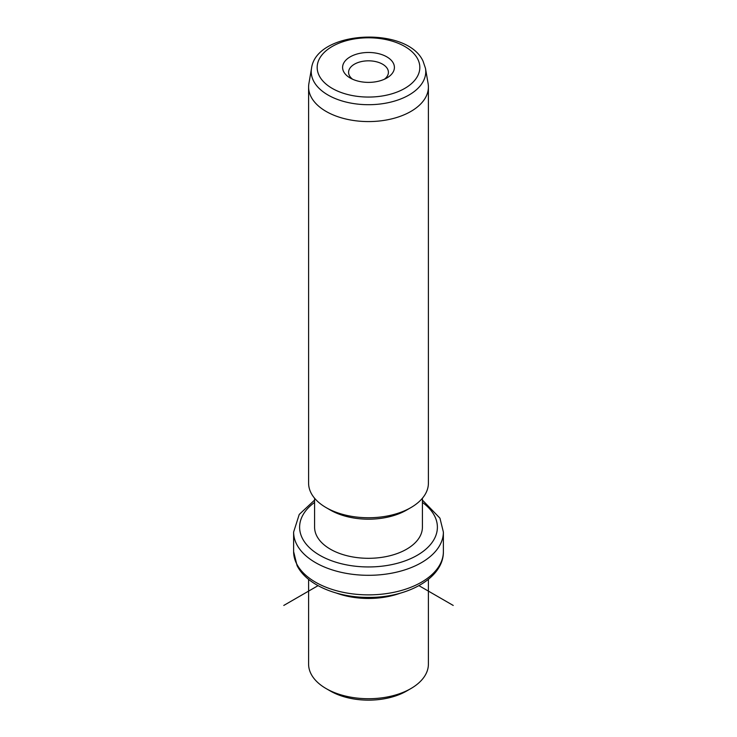 <?xml version="1.0" encoding="UTF-8"?>
<svg xmlns="http://www.w3.org/2000/svg" width="737" height="737" viewBox="0 0 737 737"><rect width="100%" height="100%" fill="white"/><g stroke="black" fill="none" stroke-linecap="round" stroke-linejoin="round"><path stroke-width="1.11" d="M410.859 688.588L406.621 691.03A53.912 31.129 180 0 1 330.379 691.03L326.141 688.588A59.9 34.584 0 0 0 410.859 688.588A59.9 34.584 0 0 0 428.4 664.129L428.4 579.346M308.6 579.346L308.6 664.129A59.9 34.584 0 0 0 311.023 673.867A59.9 34.584 0 0 0 326.141 688.588M400.513 593.101A59.9 34.584 180 0 1 336.487 593.101M422.412 498.24L422.412 527.185A53.912 31.129 180 0 1 376.165 557.992A53.912 31.129 180 0 1 316.772 535.946A53.912 31.129 180 0 1 314.588 527.185L314.588 498.24M410.859 507.618L406.621 510.068A53.912 31.129 180 0 1 330.379 510.068L326.141 507.618A59.9 34.584 0 0 0 410.859 507.618A59.9 34.584 0 0 0 428.4 483.168L428.4 86.994A59.9 34.584 180 0 1 377.022 121.227A59.9 34.584 180 0 1 311.023 96.731A59.9 34.584 180 0 1 308.6 86.994A59.9 34.584 180 0 1 308.895 83.557L311.521 68.357A57.256 33.054 180 0 0 313.557 80.95A57.256 33.054 180 0 0 379.454 104.092A57.256 33.054 180 0 0 425.479 68.357L428.105 83.557A59.9 34.584 180 0 1 428.4 86.994M308.6 86.994L308.6 483.168A59.9 34.584 0 0 0 311.023 492.906A59.9 34.584 0 0 0 326.141 507.618M393.355 63.216A25.896 14.952 180 0 1 386.814 78.002A25.896 14.952 180 0 1 350.186 78.002A25.896 14.952 180 0 1 343.645 71.636A25.896 14.952 180 0 1 361.213 53.082A25.896 14.952 180 0 1 393.355 63.216M384.419 79.228A19.908 11.497 0 0 0 388.408 72.318A19.908 11.497 0 0 0 387.607 69.085A19.908 11.497 0 0 0 365.672 60.941A19.908 11.497 0 0 0 348.592 72.318A19.908 11.497 0 0 0 349.393 75.561A19.908 11.497 0 0 0 352.581 79.228M318.052 585.657L283.782 605.436M418.948 585.657L453.218 605.436M296.652 563.814A74.879 43.234 180 0 1 293.621 551.635L297.057 565.555C306.684 585.012 337.067 597.624 368.786 597.403C407.727 597.735 443.748 577.937 443.379 551.635A74.879 43.234 180 0 1 379.15 594.427A74.879 43.234 180 0 1 296.652 563.814M422.412 500.091L439.943 518.166L443.379 532.077A74.879 43.234 180 0 1 379.15 574.869A74.879 43.234 180 0 1 296.652 544.247A74.879 43.234 180 0 1 293.621 532.077L293.621 551.635M422.412 502.422A68.891 39.77 180 0 1 434.6 515.983A68.891 39.77 180 0 1 387.892 565.343A68.891 39.77 180 0 1 302.4 538.379A68.891 39.77 180 0 1 314.588 502.422M417.75 59.089A51.332 29.637 180 0 1 382.954 95.865A51.332 29.637 180 0 1 319.25 75.773A51.332 29.637 180 0 1 354.046 38.997A51.332 29.637 180 0 1 417.75 59.089M443.379 532.077L443.379 551.635M314.588 500.091L299.24 514.435L293.621 532.077M311.521 68.357C316.256 30.281 407.368 25.878 423.093 61.263L425.479 68.357"/></g></svg>

